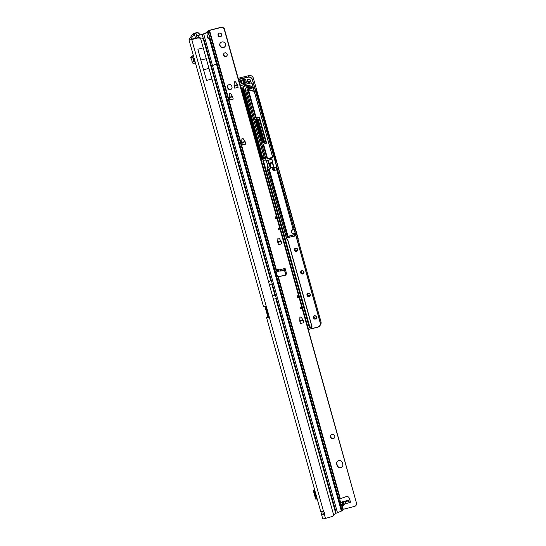 <?xml version="1.0" encoding="UTF-8"?>
<svg xmlns="http://www.w3.org/2000/svg" width="546" height="546" viewBox="0 0 546 546"><rect width="100%" height="100%" fill="white"/><g stroke="black" fill="none" stroke-linecap="round" stroke-linejoin="round"><path stroke-width="0.82" d="M321.519 514.284L321.587 514.701L323.239 515.021L324.283 514.155A2.218 2.164 -147.4 0 0 323.525 511.445C321.355 510.858 320.441 510.933 320.789 511.663A2.218 0.369 -104.1 0 1 321.519 514.284L323.252 513.847A2.218 0.369 75.9 0 0 322.522 511.227L320.789 511.663L320.857 511.131M201.897 38.404L203.18 38.595A7.398 2.211 77.1 0 1 204.538 41.325L335.333 509.773A7.398 2.211 77.1 0 1 335.729 513.342L333.756 515.349A7.398 7.207 -147.4 0 1 332.255 516.475L325.477 518.434A3.29 0.498 164.4 0 1 322.706 518.7L321.587 514.701M199.638 35.026L199.406 34.193A2.218 2.164 32.6 0 0 196.696 32.617L196.116 32.76A3.29 0.498 164.4 0 0 192.567 34.173L189.018 39.721A3.29 0.498 -15.6 0 0 188.998 39.817A3.29 0.498 -15.6 0 0 191.776 39.551L198.894 37.729A7.398 7.207 -147.4 0 1 200.791 37.995M268.932 317.165L267.936 317.67A3.29 0.498 -15.6 0 1 266.571 317.635A3.29 0.498 -15.6 0 1 266.591 317.547L267.506 316.114L267.137 314.25L267.765 314.093M268.823 317.178L268.311 317.151L269.028 316.011M195.577 38.302L194.301 33.736L190.745 39.326L197.932 37.715M196.696 32.617L196.478 32.958A2.218 2.164 32.6 0 1 199.188 34.535L199.345 35.101M196.478 32.958L194.301 33.736M266.428 306.872L265.499 306.927L264.94 306.381L265.479 306.927L266.175 306.661L265.479 306.927A1.112 0.635 68.3 0 1 265.479 306.927L267.444 313.97L267.137 314.25M268.1 314.919L268.68 314.776L268.1 314.919L267.833 314.339L266.257 308.708L266.571 307.214M191.776 39.551L266.393 306.818L264.79 306.402A3.29 0.498 164.4 0 1 263.425 306.367L188.998 39.817M267.936 317.67L269.144 316.666L323.525 511.445M271.376 280.426L268.536 281.77L200.573 38.336A7.398 7.207 -147.4 0 0 198.676 38.07L197.713 38.056M266.393 306.818A1.112 1.078 32.6 0 1 266.55 307.145L269.103 316.305A1.112 1.078 32.6 0 1 269.144 316.666M206.156 58.722L200.805 60.074L197.877 49.208L203.228 47.864L211.937 79.054L203.228 47.864M200.805 60.074L206.586 80.398L211.937 79.054M203.515 69.765L208.859 68.414M314.789 490.335L313.349 490.752L314.885 490.677M315.677 499.01L317.206 498.989M316.789 497.502L316.352 497.611L315.37 494.096L315.806 493.987M315.731 493.727L315.37 494.096M195.243 62.176L194.103 61.869A0.369 0.362 32.6 0 1 193.85 61.65L192.117 62.087A2.184 2.129 -147.4 0 0 193.666 63.582L195.543 64.094A1.112 1.078 32.6 0 1 195.809 64.203M192.117 62.087L191.796 59.814L190.65 57.719L192.861 55.658L191.38 56.572M190.65 57.719L192.861 55.658M192.165 56.743L193.564 59.569L193.85 61.65M193.721 56.729L193.066 55.828M225.471 44.096A2.962 2.887 -147.4 0 0 220.147 43.209A2.962 2.887 -147.4 0 0 222.222 47.673A2.962 2.887 -147.4 0 0 225.471 44.096M220.236 43.073A2.962 2.887 -147.4 0 0 222.318 47.379A2.962 2.887 -147.4 0 0 225.218 46.26M221.69 34.494A1.884 1.836 -147.4 0 0 218.298 33.927A1.884 1.836 -147.4 0 0 219.622 36.773A1.884 1.836 -147.4 0 0 221.69 34.494M218.393 33.797A1.884 1.836 -147.4 0 0 221.56 35.818M227.197 54.211A1.884 1.836 -147.4 0 0 223.799 53.651A1.884 1.836 -147.4 0 0 225.123 56.491A1.884 1.836 -147.4 0 0 227.197 54.211M223.894 53.515A1.884 1.836 -147.4 0 0 227.061 55.535M277.791 271.826L277.191 270.386L277.361 269.274L279.238 269.874C281.047 270.529 281.661 270.912 281.074 271L278.733 271.089L276.337 272.215M343.461 505.33L342.567 504.545L342.185 502.47L343.134 501.726L345.468 501.637C346.116 501.774 345.836 502.573 344.615 504.033L343.461 505.33L343.298 501.706M338.745 460.66A2.962 2.887 -147.4 0 0 336.705 464.189L337.1 465.602A2.962 2.887 -147.4 0 0 342.417 466.482A2.962 2.887 -147.4 0 0 342.758 464.175L342.362 462.762A2.962 2.887 -147.4 0 0 338.745 460.66M337.135 461.745A2.962 2.887 -147.4 0 0 336.882 463.909L337.278 465.322A2.962 2.887 -147.4 0 0 342.506 466.339M334.753 436.042A2.218 2.164 -147.4 0 0 330.76 435.38A2.218 2.164 -147.4 0 0 332.316 438.725A2.218 2.164 -147.4 0 0 334.753 436.042M330.856 435.244A2.218 2.164 -147.4 0 0 334.582 437.626M207.965 38.718L209.173 38.541L207.316 37.196L208.156 34.657L208.988 34.555L208.238 31.948L209.528 30.392L276.46 270.127L275.962 270.277L276.085 271.28L277.047 274.87A2.218 0.369 75.9 0 0 277.866 276.733L284.616 275.505A2.218 2.164 -147.4 0 0 286.309 272.959L285.524 269.287A0.921 0.901 -147.4 0 0 284.384 268.577L283.913 269.294L284.179 270.215L283.927 269.69M348.969 502.265L348.573 500.859L349.761 502.736A0.921 0.901 -147.4 0 0 350.382 501.583L349.153 498.02A2.218 2.164 -147.4 0 0 346.348 496.607L339.871 498.826A2.218 0.369 75.9 0 0 340.24 501.208A2.218 0.369 75.9 0 0 340.274 501.337L341.298 504.845L341.619 505.514L342.069 505.118L341.113 505.425M300.075 317.171A0.369 0.362 -147.4 0 0 300.075 317.192L299.897 317.465A0.369 0.362 32.6 0 1 300.163 317.137L300.778 316.98A0.369 0.362 32.6 0 1 301.18 317.144L303.119 320.106A0.369 0.362 32.6 0 1 303.166 320.209L303.856 322.666L300.457 323.519A2.218 0.369 -104.1 0 1 300.075 321.294L303.187 320.29M299.938 320.673A0.369 0.362 -147.4 0 0 299.952 320.789L299.774 321.062A0.369 0.362 32.6 0 1 299.761 320.952L300.075 317.192M300.082 321.253L299.952 320.789L303.044 319.99L299.945 320.768M241.919 142.172A0.369 0.362 -147.4 0 0 241.933 142.281L241.755 142.561A0.369 0.362 32.6 0 1 241.742 142.451L242.055 138.684A0.369 0.362 -147.4 0 0 242.055 138.684L241.878 138.964A0.369 0.362 32.6 0 1 242.144 138.636L242.758 138.479A0.369 0.362 32.6 0 1 243.168 138.643L245.106 141.605A0.369 0.362 32.6 0 1 245.147 141.707L245.837 144.164L242.438 145.018A2.218 0.369 -104.1 0 1 242.062 142.793L245.174 141.789M242.062 142.752L241.933 142.281M229.334 97.099A0.369 0.362 -147.4 0 0 229.347 97.208L229.17 97.488A0.369 0.362 32.6 0 1 229.156 97.379L229.47 93.612A0.369 0.362 -147.4 0 0 229.47 93.612L229.293 93.892A0.369 0.362 32.6 0 1 229.559 93.564L230.18 93.407A0.369 0.362 32.6 0 1 230.583 93.571L232.521 96.533A0.369 0.362 32.6 0 1 232.569 96.635L233.251 99.092L229.852 99.945A2.218 0.369 -104.1 0 1 229.477 97.72L232.589 96.717M229.477 97.679L229.347 97.208L232.453 96.43M234.22 85.319A0.369 0.362 -147.4 0 0 234.234 85.429L234.057 85.708A0.369 0.362 32.6 0 1 234.043 85.592L234.357 81.832A0.369 0.362 -147.4 0 0 234.357 81.832L234.179 82.112A0.369 0.362 32.6 0 1 234.452 81.777L235.067 81.627A0.369 0.362 32.6 0 1 235.469 81.784L237.408 84.746A0.369 0.362 32.6 0 1 237.455 84.848L238.138 87.305L234.746 88.159A2.218 0.369 -104.1 0 1 234.364 85.934L237.476 84.93M234.364 85.893L234.234 85.429M227.88 85.422A2.218 2.164 -147.4 0 0 227.709 87.012L227.907 87.715A2.218 2.164 -147.4 0 0 231.804 88.513M280.364 229.395L299.147 296.266M299.024 297.236L299.017 296.287L297.604 296.649L297.495 296.26L297.611 297.59L299.024 297.236L301.692 306.791L300.28 307.145L300.75 307.91L300.641 307.528L302.061 307.173L301.692 306.791M299.235 297.004L302.293 307.535M302.382 308.265L356.825 504.245A0.369 0.362 -147.4 0 0 356.613 504.402L356.183 505.132A2.962 2.887 32.6 0 1 354.415 506.463L343.236 509.282L342.035 510.694A2.587 0.389 164.4 0 1 341.38 511.097L335.715 513.397M356.668 504.333L356.361 504.859A2.962 2.887 32.6 0 1 356.299 504.961L356.122 505.241M350.368 502.204A0.921 0.901 32.6 0 1 349.938 502.457L348.996 502.361L348.573 501.378M340.24 498.553L278.296 276.685L284.794 275.225A2.218 2.164 -147.4 0 0 286.111 274.413M198.157 35.401L202.948 34.145L206.818 32.419L208.203 30.61L220.884 27.3A2.962 2.887 32.6 0 1 223.116 27.621L223.853 28.051A0.369 0.362 -147.4 0 0 224.133 28.092L277.122 217.397M276.999 218.359L276.999 217.41L275.58 217.772L275.471 217.383L275.587 218.721L276.999 218.359L279.668 227.914L278.255 228.269L278.733 229.989L280.146 229.627L298.546 295.522L297.133 295.877L297.495 296.26L298.915 295.905L298.546 295.522M277.218 218.127L280.269 228.658M278.05 238.302A0.369 0.362 -147.4 0 0 278.05 238.315L277.873 238.595A0.369 0.362 32.6 0 1 278.139 238.261L278.753 238.111A0.369 0.362 32.6 0 1 279.163 238.268L281.101 241.23A0.369 0.362 32.6 0 1 281.142 241.332L281.832 243.789L278.433 244.642A2.218 0.369 -104.1 0 1 278.057 242.417L281.17 241.414M277.914 241.796A0.369 0.362 -147.4 0 0 277.928 241.912L277.75 242.192A0.369 0.362 32.6 0 1 277.737 242.076L278.05 238.315M278.057 242.376L277.928 241.912M278.733 229.989L278.255 228.269M275.587 218.721L275.109 217.001L276.522 216.646L223.956 28.372A0.369 0.362 -147.4 0 1 223.676 28.331L222.939 27.901A2.962 2.887 32.6 0 0 220.707 27.58L209.528 30.392M302.17 308.504L302.163 307.555L300.75 307.91L300.757 308.859L302.17 308.504L356.825 504.245M300.757 308.859L300.28 307.145M297.611 297.59L297.133 295.877M299.774 321.062L300.457 323.519M299.761 320.952L299.897 317.465M277.75 242.192L278.433 244.642M277.737 242.076L277.873 238.595M241.755 142.561L242.438 145.018M241.742 142.451L241.878 138.964M229.17 97.488L229.852 99.945M229.156 97.379L229.293 93.892M234.057 85.708L234.746 88.159M234.043 85.592L234.179 82.112M227.73 87.995A2.218 2.164 -147.4 0 0 231.722 88.657A2.218 2.164 -147.4 0 0 231.975 86.923L231.777 86.22A2.218 2.164 -147.4 0 0 227.784 85.558A2.218 2.164 -147.4 0 0 227.532 87.292L227.907 87.715M208.504 34.494L208.988 34.555L209.869 37.633L209.5 38.384L208.661 38.595M197.536 35.463L202.191 34.582L207.582 32.35A2.587 0.389 -15.6 0 0 208.238 31.948M284.145 270.25L281.074 271M284.357 269.669L284.179 270.215L283.784 268.809M349.14 501.719L348.757 500.327L347.822 500.416L341.98 501.89L340.67 502.682M348.983 502.231L348.757 500.327L348.573 500.859L345.468 501.637M341.509 505.405L342.833 509.438M208.265 38.493L207.63 34.91M211.52 66.025L216.516 63.902A2.587 0.389 -15.6 0 0 217.178 63.5L209.869 37.633M277.716 276.604L278.474 276.413M280.146 229.627L279.668 227.914M299.017 296.287L298.915 295.905M302.163 307.555L302.061 307.173M276.999 217.41L276.522 216.646M344.615 504.033L349.938 502.457M208.872 38.623L209.5 38.384M197.625 35.49L196.444 35.64M234.534 85.094L234.411 85.708M229.641 96.881L229.525 97.488M242.226 141.953L242.11 142.561M278.221 241.578L278.105 242.185M300.245 320.454L300.129 321.062M275.109 217.001L275.471 217.383M278.617 228.651L278.726 229.04L280.146 228.678M273.655 167.984L275.273 170.215L274.44 170.796L272.788 168.612L273.655 167.984M292.472 229.832L293.018 228.719M293.141 229.149L291.823 230.48A2.218 2.164 32.6 0 1 293.106 229.559L293.127 229.73A2.068 2.02 -147.4 0 0 291.694 232.2A2.068 2.02 -147.4 0 0 294.226 233.674L294.287 233.784A2.218 2.164 32.6 0 1 291.823 230.48C291.168 232.637 291.987 233.743 294.28 233.79L294.976 235.729L294.424 233.749M297.522 250.211A1.556 1.515 32.6 0 1 295.017 248.607M303.815 272.747A1.556 1.515 32.6 0 1 301.31 271.144M310.108 295.284A1.556 1.515 32.6 0 1 307.603 293.68M316.4 317.813A1.556 1.515 32.6 0 1 313.895 316.216M250.327 81.197A1.556 1.515 32.6 0 1 247.823 79.593M275.314 170.147A1.481 1.44 32.6 0 1 272.959 170.154A1.481 1.44 32.6 0 1 272.829 168.55M252.129 87.592A1.297 1.263 32.6 0 1 251.071 87.606A10.763 10.49 -147.4 0 0 247.365 86.746A1.256 1.228 -147.4 0 0 246.11 87.667M240.574 85.435L261.247 159.466A0.887 0.867 32.6 0 1 261.848 158.906L261.882 158.9A0.737 0.723 32.6 0 1 261.623 158.511L242.704 90.752L242.636 89.203A3.993 3.89 32.6 0 1 246.717 85.203A13.5 13.159 32.6 0 1 251.365 86.282A1.44 1.406 32.6 0 1 251.781 88.664A1.44 1.406 32.6 0 1 250.286 88.882A10.613 10.347 -147.4 0 0 246.628 88.029A1.112 1.078 -147.4 0 0 245.495 89.141L245.42 90.363L245.366 89.114A1.256 1.228 32.6 0 1 245.557 88.411L245.843 87.961A1.256 1.228 32.6 0 1 246.942 87.408A10.763 10.49 32.6 0 1 250.648 88.268A1.297 1.263 -147.4 0 0 252.054 88.008M238.411 79.231L247.966 77.061L248.894 75.607L238.158 78.31L248.901 75.607C251.112 75.259 252.621 76.14 253.412 78.242L252.484 79.689L320.359 322.795L320.993 321.806A3.699 3.604 32.6 0 1 320.57 324.693L319.936 325.682A3.699 3.604 32.6 0 1 317.806 327.211L308.422 329.388L261.186 160.231A0.737 0.723 32.6 0 1 261.698 159.343L264.919 158.531L263.848 158.531L264.073 158.183L261.868 159.077A0.737 0.723 -147.4 0 0 261.438 159.384L261.186 160.231L308.415 329.388L317.745 327.095A3.549 3.46 -147.4 0 0 320.202 322.857L252.327 79.757A3.549 3.46 -147.4 0 0 247.986 77.232L238.786 79.545L240.295 84.951A0.594 0.58 -147.4 0 0 241.018 85.367L251.064 82.842A0.887 0.867 32.6 0 1 252.15 83.47L272.659 156.927A0.887 0.867 32.6 0 1 272.045 157.992L268.052 158.995A0.887 0.867 32.6 0 1 266.967 158.367L263.24 145.031A0.887 0.867 32.6 0 1 263.855 143.973L265.588 143.537A0.594 0.58 -147.4 0 0 265.998 142.834L259.118 118.182A0.594 0.58 -147.4 0 0 258.394 117.759L256.661 118.195A0.887 0.867 32.6 0 1 255.576 117.567L247.898 90.083A0.962 0.935 -147.4 0 0 247.017 91.257L254.839 119.26A0.594 0.58 -147.4 0 0 255.555 119.683L257.289 119.246A0.887 0.867 32.6 0 1 258.374 119.874L264.476 141.707A0.887 0.867 32.6 0 1 263.861 142.765L262.128 143.202A0.594 0.58 -147.4 0 0 261.718 143.912L265.554 157.644A0.887 0.867 32.6 0 1 264.94 158.702L261.718 159.514A0.594 0.58 -147.4 0 0 261.309 160.217L308.538 329.375M276.999 218.182L277.341 218.093M280.146 229.45L280.487 229.361M299.024 297.051L299.365 296.969M302.17 308.319L302.511 308.237M261.261 159.664L240.527 85.415M242.704 90.752L243.154 90.254L262.094 158.285A0.594 0.58 -147.4 0 0 262.728 158.524M243.523 86.8A3.849 3.747 -147.4 0 0 243.086 88.718L243.154 90.254M263.22 157.753A0.594 0.58 32.6 0 1 262.496 157.337L262.626 157.125A0.594 0.58 32.6 0 0 263.349 157.548L264.168 157.514M264.23 141.291L263.998 141.353A0.737 0.723 32.6 0 1 263.111 140.868A186.404 181.675 32.6 0 1 257.091 119.424M262.496 157.337L243.584 89.373M243.577 89.592L243.509 88.056A3.849 3.747 32.6 0 1 243.782 86.493M292.601 229.538A2.218 2.164 32.6 0 1 292.82 228.931M298.287 238.957L253.412 78.235L299.037 242.915A3.331 0.546 -104.1 0 0 299.413 244.519L320.993 321.806M276.31 161.766L255.91 88.705L255.596 89.189L275.996 162.258L276.31 161.766L275.887 161.875M256.313 119.622A0.737 0.723 -147.4 0 0 256.224 120.147A186.404 181.675 -147.4 0 0 262.339 142.069A0.737 0.723 -147.4 0 0 263.233 142.554L262.107 143.032L263.841 142.595A0.737 0.723 -147.4 0 0 264.353 141.721M255.037 119.704L261.65 143.386M261.718 143.912L261.595 143.919A0.737 0.723 32.6 0 1 261.677 143.339L261.821 143.12A0.737 0.723 32.6 0 1 262.244 142.813M269.574 163.295L268.673 163.964L269.574 163.295L269.724 163.834L272.693 162.599M272.754 162.503L272.44 162.995L272.857 162.885L271.881 159.364L267.847 160.381L268.83 163.902M256.388 119.601A0.737 0.723 -147.4 0 0 256.388 119.888A186.404 181.675 -147.4 0 0 262.51 141.803A0.737 0.723 -147.4 0 0 263.404 142.288L264.162 142.096A0.737 0.723 -147.4 0 0 264.366 142.008M269.151 163.397L268.277 160.271M269.096 163.206L272.7 162.305M268.741 169.144L269.376 172.058L269.908 171.355L288.158 236.732A3.849 0.58 164.4 0 1 290.786 235.51A3.849 0.58 164.4 0 1 294.676 234.644M300.007 320.755L300.109 321.116M277.982 241.878L278.085 242.24M248.034 89.715L253.235 91.046L248.396 89.681A1.112 1.078 -147.4 0 0 247.188 90.131L247.017 90.397A1.112 1.078 32.6 0 1 247.911 89.906L255.733 117.506L248.184 89.824L248.45 89.517L253.296 90.861A0.594 0.58 -147.4 0 0 253.992 90.527M254.047 90.738A0.737 0.723 32.6 0 1 253.242 91.032A0.737 0.723 -147.4 0 0 254.033 90.752L254.067 90.807M269.253 169.014L269.908 171.355M294.512 233.599L294.895 236.07L287.462 237.64L269.192 172.215L269.717 171.567M269.253 163.793L270.577 168.53L268.707 169.11M254.102 90.916A0.887 0.867 32.6 0 1 253.18 91.209L248.355 89.858M251.331 86.384A13.35 13.015 -147.4 0 0 246.731 85.319A3.849 3.747 -147.4 0 0 242.799 89.169L261.78 158.449A0.594 0.58 -147.4 0 0 262.503 158.872L261.903 159.07M245.55 90.37L264.38 157.821A0.737 0.723 32.6 0 1 264.36 158.279L263.848 158.531A0.594 0.58 -147.4 0 0 264.257 157.835L245.42 90.363L245.495 89.141M265.452 157.774A0.594 0.58 -147.4 0 1 265.063 158.101L264.38 158.442M265.854 143.557A0.887 0.867 32.6 0 0 266.441 142.506L259.562 117.861A0.887 0.867 32.6 0 0 258.476 117.226L256.743 117.663A0.594 0.58 -147.4 0 1 256.019 117.247L248.43 89.708M268.673 163.964L267.649 160.306L271.963 159.214L273.88 167.718L276.037 167.479L276.802 170.222L275.914 167.492L273.758 167.731L272.44 163.008M269.185 172.14L268.414 169.397L270.413 168.591L269.096 163.861M242.799 81.04L243.707 81.497L244.28 80.979L243.393 80.521L242.799 81.04M242.731 79.887L243.345 80.194L243.919 79.682L243.612 80.323L244.369 81.286L243.973 81.627L244.642 82.262L243.755 81.818L243.147 82.35L243.468 81.709L242.711 80.767L243.127 80.392L242.479 79.948M243.345 80.194L243.946 79.641M242.806 79.866L243.373 80.153M244.642 82.262L244.54 81.907M244.001 81.586L244.567 81.866M244.369 81.286L244.178 80.61M243.707 81.497L244.308 80.938M242.84 81.006L243.734 81.45M243.639 80.282L244.205 80.569M267.847 160.381L271.874 159.364L272.863 162.885M276.802 170.222L276.037 167.479M203.18 38.595L270.83 280.897M196.587 35.579L195.898 33.101M199.406 34.193L199.188 34.535M267.506 316.114L268.953 315.752M266.257 308.708L266.939 308.538M267.833 314.339L268.509 314.168M266.155 307.862L266.714 307.726M324.283 514.155L325.477 518.434M276.29 298.027L275.75 298.505L335.729 513.342M275.75 298.505L273.457 299.379L333.756 515.349M198.676 38.07L198.894 37.729M273.457 299.379L272.57 296.212L275.177 294.867M268.536 281.77L272.57 296.212M314.189 490.786L316.509 499.092M193.257 58.695L193.96 57.596M193.564 59.569L194.226 58.538M192.096 61.998L193.83 61.562L194.697 60.217M194.103 61.869L194.833 60.722M192.281 57.05L190.766 58.026M269.424 284.944L271.772 284.002L274.918 295.27M271.772 284.002L272.031 283.599M278.31 271.294L277.109 269.697M277.191 270.386L275.962 270.693M284.384 268.577L279.238 269.874M342.567 504.545L341.305 504.866M343.236 509.282L342.069 505.118M208.231 34.623L207.582 32.35M342.185 502.47L340.711 502.839M209.336 38.466L341.38 511.097M203.713 34.077L337.51 512.824M217.178 63.5L342.035 510.694M277.866 276.733L339.871 498.826M209.132 30.556L276.044 270.202M335.981 513.329L335.681 512.237M284.104 268.775L284.364 269.704L284.111 268.769M342.711 501.931L342.854 505.18M278.897 271.062L277.552 269.287M203.46 39.025L202.191 34.582M198.607 37.722L198.007 35.633M196.451 35.783L197.065 37.933L196.444 35.777M234.48 85.531L237.428 84.787M229.593 97.318L232.541 96.574M242.171 142.39L245.127 141.646M278.167 242.015L281.122 241.271M300.191 320.891L303.146 320.147M275.477 217.39L276.89 217.028M278.624 228.658L280.037 228.296M247.201 81.197A1.699 1.658 32.6 0 1 248.375 79.17A1.699 1.658 32.6 0 1 250.45 80.378A1.699 1.658 32.6 0 1 249.276 82.405A1.699 1.658 32.6 0 1 247.201 81.197M248.43 79.279A1.556 1.515 -147.4 0 0 247.358 81.136A1.556 1.515 -147.4 0 0 250.15 81.593A1.556 1.515 -147.4 0 0 248.43 79.279M294.39 250.211A1.699 1.658 32.6 0 1 295.563 248.184A1.699 1.658 32.6 0 1 297.645 249.392A1.699 1.658 32.6 0 1 296.471 251.426A1.699 1.658 32.6 0 1 294.39 250.211M294.724 248.942C295.823 247.918 296.758 248.075 297.522 249.406A1.556 1.515 -147.4 0 0 294.724 248.942A1.556 1.515 -147.4 0 0 295.816 251.283A1.556 1.515 -147.4 0 0 297.522 249.413L297.345 250.614M300.682 272.747A1.699 1.658 32.6 0 1 301.856 270.72A1.699 1.658 32.6 0 1 303.938 271.928A1.699 1.658 32.6 0 1 302.764 273.962A1.699 1.658 32.6 0 1 300.682 272.747M301.017 271.478C302.115 270.454 303.05 270.611 303.808 271.942A1.556 1.515 -147.4 0 0 301.017 271.478A1.556 1.515 -147.4 0 0 302.109 273.819A1.556 1.515 -147.4 0 0 303.815 271.949L303.637 273.15M306.975 295.284A1.699 1.658 32.6 0 1 308.149 293.257A1.699 1.658 32.6 0 1 310.23 294.465A1.699 1.658 32.6 0 1 309.056 296.498A1.699 1.658 32.6 0 1 306.975 295.284M307.309 294.014C308.408 292.99 309.343 293.147 310.101 294.478A1.556 1.515 -147.4 0 0 307.309 294.014A1.556 1.515 -147.4 0 0 308.401 296.355A1.556 1.515 -147.4 0 0 310.108 294.478L309.93 295.686M313.267 317.82A1.699 1.658 32.6 0 1 314.441 315.793A1.699 1.658 32.6 0 1 316.523 317.001A1.699 1.658 32.6 0 1 315.342 319.035A1.699 1.658 32.6 0 1 313.267 317.82M313.602 316.55C314.701 315.527 315.629 315.684 316.393 317.014A1.556 1.515 -147.4 0 0 313.602 316.55A1.556 1.515 -147.4 0 0 314.694 318.891A1.556 1.515 -147.4 0 0 316.4 317.014L316.223 318.222M245.659 83.094L242.144 83.975A0.887 0.867 32.6 0 1 241.059 83.347L240.472 81.231A0.887 0.867 32.6 0 1 241.079 80.173L244.901 79.211A0.887 0.867 32.6 0 1 246.007 80.228A2.887 2.812 -147.4 0 0 246.219 81.907A0.887 0.867 32.6 0 1 245.659 83.094L245.632 82.924A0.737 0.723 -147.4 0 0 246.11 81.941A3.03 2.955 32.6 0 1 245.877 80.18M246.007 80.228L245.877 80.173A0.737 0.723 -147.4 0 0 244.956 79.327L241.141 80.289A0.737 0.723 -147.4 0 0 240.629 81.17L241.216 83.279A0.737 0.723 -147.4 0 0 242.124 83.811L245.632 82.924L245.932 82.255A0.594 0.58 -147.4 0 0 246.164 82.139M241.079 80.173L244.956 79.327L245.864 79.853L246.219 81.907M251.208 87.394L252.122 87.435A1.297 1.263 32.6 0 1 251.208 87.394A10.763 10.49 -147.4 0 0 247.495 86.534A1.256 1.228 -147.4 0 0 246.403 87.087L247.502 86.534L251.071 87.606M250.286 88.882L250.361 88.718A1.297 1.263 -147.4 0 0 252.088 87.251A1.297 1.263 -147.4 0 0 251.331 86.391L251.365 86.282M245.366 89.121L245.557 88.411A1.256 1.228 32.6 0 1 246.649 87.858A10.763 10.49 32.6 0 1 250.361 88.718L250.648 88.268M299.938 320.645L302.969 319.881M285.838 270.755L284.848 271L285.879 274.672M277.914 241.769L280.951 241.004M281.019 241.114L277.921 241.892L281.019 241.114M235.108 81.62A2.921 2.846 32.6 0 1 234.336 82.35M234.241 85.435L237.346 84.65M241.933 142.288L245.038 141.503M261.623 158.511L262.005 158.094M242.636 89.203L243.086 88.718M246.628 88.029L246.942 87.408M263.111 140.868L263.24 140.663A186.404 181.675 32.6 0 1 257.262 119.383M263.998 141.353L264.134 141.141A0.737 0.723 32.6 0 1 263.24 140.663L257.125 118.735M264.134 141.141L263.24 140.656M262.626 157.125L243.646 87.845A3.849 3.747 32.6 0 1 243.871 86.404L243.714 89.38L262.626 157.118L263.356 157.541M261.595 143.509L254.927 119.622M246.894 90.677A1.256 1.228 32.6 0 1 248.45 89.517M261.848 158.906L261.718 159.514M245.113 141.612L241.967 142.404L245.113 141.619M232.528 96.546L229.381 97.338L232.528 96.546M262.899 142.649A0.812 0.792 32.6 0 1 262.264 142.103A186.473 181.75 32.6 0 1 256.142 120.175A0.812 0.792 32.6 0 1 256.21 119.642M265.998 142.834L266.284 142.574L259.398 117.922L266.155 142.765A0.737 0.723 32.6 0 1 265.649 143.653L263.916 144.089A0.594 0.58 -147.4 0 0 263.684 144.71L267.41 158.04A0.594 0.58 -147.4 0 0 268.134 158.463L272.126 157.453A0.594 0.58 -147.4 0 0 272.55 157.009M272.509 157.412A0.737 0.723 32.6 0 1 272.154 157.623L268.154 158.633L272.024 157.821A0.737 0.723 -147.4 0 0 272.536 156.948L252.027 83.483A0.737 0.723 -147.4 0 0 251.119 82.951L241.073 85.483A0.737 0.723 32.6 0 1 240.172 84.964L238.766 79.375L240.295 84.951M272.126 157.453L272.045 157.992M268.618 169.042L270.468 168.707L271.116 167.683L273.505 166.837M269.942 163.493L271.096 167.799L273.539 166.953L271.109 167.765M264.476 141.707L258.258 119.888A0.737 0.723 -147.4 0 0 257.35 119.356L255.61 119.799A0.737 0.723 32.6 0 1 254.716 119.274L246.894 91.264A1.112 1.078 32.6 0 1 247.017 90.397L247.017 91.257M263.861 142.765L264.162 142.096M320.202 322.857L320.359 322.795A3.699 3.604 32.6 0 1 319.936 325.682L317.806 327.211L308.586 329.402M294.724 234.821A3.699 0.56 -15.6 0 0 290.957 235.633A3.699 0.56 -15.6 0 0 288.343 236.834L287.803 237.681L295.099 235.715M247.986 77.232L247.966 77.061A3.699 3.604 32.6 0 1 252.484 79.689L252.327 79.757M284.739 270.598L285.776 274.768L284.732 271.014L285.79 270.523M284.725 271.014L285.804 270.584M284.309 268.612L284.862 270.577L285.756 270.352M285.66 269.908L285.401 268.98M264.94 158.702L264.919 158.531A0.737 0.723 -147.4 0 0 265.431 157.657L261.595 143.926M263.684 144.71L267.124 158.299L263.527 144.772A0.737 0.723 32.6 0 1 263.554 144.301M256.743 117.663L256.64 118.032L258.497 117.397L256.763 117.834A0.737 0.723 32.6 0 1 255.856 117.308L256.019 117.247M268.134 158.463L268.154 158.633A0.737 0.723 32.6 0 1 267.247 158.108L267.41 158.04M266.967 158.367L267.124 158.299A0.737 0.723 -147.4 0 0 268.031 158.825L268.052 158.995M265.554 157.644L261.677 143.339A0.737 0.723 32.6 0 1 262.107 143.032L262.128 143.202M255.576 117.567L255.733 117.506A0.737 0.723 -147.4 0 0 256.64 118.032L256.661 118.195M258.394 117.759L258.374 117.595A0.737 0.723 32.6 0 1 259.275 118.12L259.118 118.182M259.562 117.861L259.398 117.922A0.737 0.723 -147.4 0 0 258.497 117.397L258.476 117.226M265.588 143.537L266.195 143.148A0.737 0.723 -147.4 0 0 266.284 142.574L266.441 142.506M263.902 144.089A0.737 0.723 -147.4 0 0 263.404 144.97L263.24 145.031M269.751 171.526L269.355 172.154L287.619 237.571L288.343 236.834M268.591 169.219L269.192 172.215M287.462 237.64L287.824 237.851M248.894 75.607C251.146 75.266 252.648 76.147 253.412 78.235L253.412 78.228M284.78 270.85L284.207 268.687L284.8 270.809M237.414 84.76L234.268 85.551L237.414 84.76M265.411 158.087A0.737 0.723 32.6 0 1 265.09 158.265L265.063 158.101M246.717 85.203L251.324 86.391L252.081 87.244L251.938 88.254M264.38 157.821L245.42 90.37M253.296 90.861L253.18 91.209M293.332 229.375L293.127 229.73M267.178 168.803L286.718 238.786A0.594 0.58 -147.4 0 0 286.998 239.141L287.387 239.366A0.887 0.867 32.6 0 1 287.797 239.899L311.943 326.371A0.887 0.867 32.6 0 1 311.329 327.429L310.271 327.696A0.887 0.867 32.6 0 1 309.186 327.068L262.926 161.384A0.887 0.867 32.6 0 1 263.541 160.326L265.295 159.882A0.887 0.867 32.6 0 1 266.38 160.517L268.202 167.035A0.887 0.867 32.6 0 1 267.588 168.093A0.594 0.58 -147.4 0 0 267.178 168.803L267.055 168.816A0.737 0.723 32.6 0 1 267.144 168.229A0.887 0.867 32.6 0 1 267.779 167.397A0.594 0.58 -147.4 0 0 268.1 167.178M241.107 80.296A0.594 0.58 -147.4 0 0 241.107 80.603L241.701 82.719A0.594 0.58 -147.4 0 0 242.424 83.135L245.932 82.255M246.164 82.33A0.737 0.723 32.6 0 1 245.953 82.419L242.424 83.135M241.701 82.719L240.95 80.665L240.472 81.231M242.144 83.975L242.444 83.306A0.737 0.723 32.6 0 1 241.537 82.78L241.059 83.347M263.527 160.463A0.594 0.58 -147.4 0 0 263.472 160.899L309.732 326.576A0.594 0.58 -147.4 0 0 310.456 326.999L311.52 326.733A0.594 0.58 -147.4 0 0 311.841 326.515M268.079 167.424A0.737 0.723 32.6 0 1 267.799 167.567A0.737 0.723 -147.4 0 0 267.369 167.868L267.144 168.229A0.737 0.723 32.6 0 1 267.567 167.929A0.737 0.723 -147.4 0 0 268.079 167.049L266.257 160.531A0.737 0.723 -147.4 0 0 265.356 159.998L263.595 160.442A0.737 0.723 -147.4 0 0 263.083 161.323L309.343 326.999L263.315 160.961A0.737 0.723 32.6 0 1 263.315 160.585M267.588 168.093L267.779 167.397M311.821 326.754A0.737 0.723 32.6 0 1 311.541 326.897L310.476 327.163A0.737 0.723 32.6 0 1 309.575 326.638L309.732 326.576M311.52 326.733L311.309 327.259A0.737 0.723 -147.4 0 0 311.821 326.385L287.681 239.912A0.737 0.723 -147.4 0 0 287.332 239.462L286.943 239.237A0.737 0.723 32.6 0 1 286.595 238.8L267.055 168.81L286.718 238.786M310.456 326.999L310.244 327.532L311.329 327.429M263.472 160.899L262.926 161.384M309.186 327.068L309.343 326.999A0.737 0.723 -147.4 0 0 310.244 327.532L310.271 327.696M275.675 167.267L273.935 167.834M276.836 170.291L293.188 229.497M263.541 160.326L263.165 160.749M265.295 159.882L263.588 160.442M266.38 160.517L267.997 167.622M287.797 239.899L311.943 326.371M287.674 239.912L287.387 239.366M254.839 119.26L246.894 91.271M255.555 119.683L254.709 119.274M257.289 119.246L255.61 119.799M258.374 119.874L257.343 119.362M264.264 142.294L258.251 119.888M265.643 143.653L263.855 143.973M265.424 157.651L265.342 158.224M272.454 157.514L272.659 156.927M272.536 156.941L252.15 83.47M252.027 83.483L251.064 82.842M251.119 82.958L241.018 85.367M234.835 81.682A2.771 2.703 32.6 0 1 234.35 82.084L234.835 81.682M234.35 82.153A2.771 2.703 -147.4 0 0 234.869 81.675M264.974 306.62L267.076 314.141M324.392 513.991L323.996 514.455M268.973 317.144L268.632 317.342M266.571 317.635L320.673 511.431M313.349 490.752L315.663 499.064M349.44 502.504L348.86 502.054M283.94 269.765L283.913 269.294M247.536 79.921C248.635 78.897 249.563 79.054 250.327 80.392L250.15 81.593M246.103 81.934L246.062 82.617M270.468 168.707L271.096 167.799M243.373 87.019L246.724 85.319M264.257 157.828L264.189 158.285M238.663 79.559L238.848 79.177M254.108 90.295L254.04 90.745M272.434 163.001L273.758 167.731M265.349 159.998L266.257 160.531M311.821 326.385L311.732 326.958M267.144 168.229L267.055 168.816M286.595 238.793L287.326 239.462M241.134 80.289L240.711 80.59M263.909 144.089L263.486 144.39M241.073 85.483L240.172 84.958"/></g></svg>
